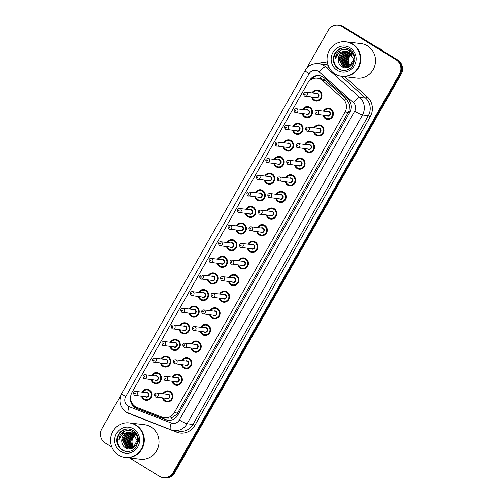 <?xml version="1.0" encoding="UTF-8"?>
<svg xmlns="http://www.w3.org/2000/svg" width="503" height="503" viewBox="0 0 503 503"><rect width="100%" height="100%" fill="white"/><g stroke="black" fill="none" stroke-linecap="round" stroke-linejoin="round"><path stroke-width="0.75" d="M314.029 127.787A5.564 5.307 96.7 0 1 323.699 132.182A5.564 5.307 96.7 0 1 313.545 131.931M304.585 144.411A5.564 5.307 96.7 0 1 314.256 148.806A5.564 5.307 96.7 0 1 304.101 148.555M295.142 161.035A5.564 5.307 96.7 0 1 304.812 165.43A5.564 5.307 96.7 0 1 294.657 165.179M285.698 177.66A5.564 5.307 96.7 0 1 295.368 182.055A5.564 5.307 96.7 0 1 285.214 181.803M276.254 194.284A5.564 5.307 96.7 0 1 285.924 198.679A5.564 5.307 96.7 0 1 275.77 198.427M266.81 210.908A5.564 5.307 96.7 0 1 276.48 215.303A5.564 5.307 96.7 0 1 266.326 215.051M257.366 227.532A5.564 5.307 96.7 0 1 267.036 231.927A5.564 5.307 96.7 0 1 256.882 231.676M247.922 244.156A5.564 5.307 96.7 0 1 257.593 248.551A5.564 5.307 96.7 0 1 247.438 248.3M238.479 260.78A5.564 5.307 96.7 0 1 248.149 265.175A5.564 5.307 96.7 0 1 237.994 264.924M229.035 277.404A5.564 5.307 96.7 0 1 238.705 281.799A5.564 5.307 96.7 0 1 228.551 281.548M219.591 294.029A5.564 5.307 96.7 0 1 229.261 298.424A5.564 5.307 96.7 0 1 219.107 298.172M210.147 310.653A5.564 5.307 96.7 0 1 219.817 315.048A5.564 5.307 96.7 0 1 209.663 314.796M200.703 327.277A5.564 5.307 96.7 0 1 210.373 331.672A5.564 5.307 96.7 0 1 200.219 331.42M191.259 343.901A5.564 5.307 96.7 0 1 200.93 348.296A5.564 5.307 96.7 0 1 190.775 348.045M181.816 360.525A5.564 5.307 96.7 0 1 191.486 364.92A5.564 5.307 96.7 0 1 181.332 364.675M172.372 377.149A5.564 5.307 96.7 0 1 182.042 381.544A5.564 5.307 96.7 0 1 171.888 381.299M162.928 393.774A5.564 5.307 96.7 0 1 172.598 398.169A5.564 5.307 96.7 0 1 162.444 397.923M323.473 111.163A5.564 5.307 96.7 0 1 333.143 115.558A5.564 5.307 96.7 0 1 322.989 115.306M302.573 109.528A5.564 5.307 96.7 0 1 312.244 113.917A5.564 5.307 96.7 0 1 302.089 113.672M293.13 126.152A5.564 5.307 96.7 0 1 302.8 130.541A5.564 5.307 96.7 0 1 292.645 130.296M283.686 142.777A5.564 5.307 96.7 0 1 293.356 147.165A5.564 5.307 96.7 0 1 283.202 146.92M274.242 159.401A5.564 5.307 96.7 0 1 283.912 163.789A5.564 5.307 96.7 0 1 273.758 163.544M264.798 176.025A5.564 5.307 96.7 0 1 274.468 180.414A5.564 5.307 96.7 0 1 264.314 180.168M255.354 192.649A5.564 5.307 96.7 0 1 265.024 197.038A5.564 5.307 96.7 0 1 254.87 196.792M245.91 209.273A5.564 5.307 96.7 0 1 255.581 213.662A5.564 5.307 96.7 0 1 245.426 213.417M236.467 225.897A5.564 5.307 96.7 0 1 246.137 230.286A5.564 5.307 96.7 0 1 235.982 230.041M227.023 242.521A5.564 5.307 96.7 0 1 236.687 246.91A5.564 5.307 96.7 0 1 226.539 246.665M217.579 259.146A5.564 5.307 96.7 0 1 227.243 263.534A5.564 5.307 96.7 0 1 217.089 263.289M208.135 275.77A5.564 5.307 96.7 0 1 217.799 280.158A5.564 5.307 96.7 0 1 207.645 279.913M198.691 292.394A5.564 5.307 96.7 0 1 208.355 296.783A5.564 5.307 96.7 0 1 198.201 296.537M189.247 309.018A5.564 5.307 96.7 0 1 198.911 313.407A5.564 5.307 96.7 0 1 188.757 313.162M179.804 325.642A5.564 5.307 96.7 0 1 189.468 330.031A5.564 5.307 96.7 0 1 179.313 329.786M170.36 342.266A5.564 5.307 96.7 0 1 180.024 346.655A5.564 5.307 96.7 0 1 169.869 346.41M160.916 358.89A5.564 5.307 96.7 0 1 170.58 363.279A5.564 5.307 96.7 0 1 160.426 363.034M151.472 375.515A5.564 5.307 96.7 0 1 161.136 379.91A5.564 5.307 96.7 0 1 150.982 379.658M142.028 392.139A5.564 5.307 96.7 0 1 151.692 396.534A5.564 5.307 96.7 0 1 141.538 396.282M312.017 92.904A5.564 5.307 96.7 0 1 321.687 97.293A5.564 5.307 96.7 0 1 311.533 97.048M164.525 417.792L168.052 418.2L171.416 417.943L176.635 414.485L177.597 413.076L349.088 110.912L349.516 104.435L346.592 99.292L324.781 79.99L320.719 78.619L317.336 78.223A10.431 9.953 -83.3 0 0 307.572 83.322L132 392.397A10.431 9.953 -83.3 0 0 136.992 407.43L162.186 417.207A10.431 9.953 -83.3 0 0 164.525 417.792A10.431 9.953 -83.3 0 0 174.283 412.686L345.052 112.081A10.431 9.953 -83.3 0 0 343.027 98.871L322.643 80.625A10.431 9.953 -83.3 0 0 321.235 79.575A10.431 9.953 -83.3 0 0 317.336 78.223M349.962 50.922A13.908 13.273 -83.3 0 0 349.17 51.796M348.9 52.123A13.908 13.273 -83.3 0 0 348.661 52.444M348.504 52.658A13.908 13.273 -83.3 0 0 347.843 53.683M347.542 54.223A13.908 13.273 -83.3 0 0 346.215 57.776M345.869 61.85A13.908 13.273 -83.3 0 0 346.498 65.315M346.668 65.83A13.908 13.273 -83.3 0 0 347.039 66.767M347.762 67.075A13.908 13.273 96.7 0 1 347.542 66.566A13.908 13.273 96.7 0 0 347.762 67.075M347.416 66.251A13.908 13.273 96.7 0 1 346.9 64.61A13.908 13.273 96.7 0 0 347.416 66.251M346.68 63.567A13.908 13.273 96.7 0 1 347.322 56.185A13.908 13.273 96.7 0 0 346.68 63.567M347.755 55.11A13.908 13.273 96.7 0 1 348.692 53.375A13.908 13.273 96.7 0 0 347.755 55.11M348.919 53.029A13.908 13.273 96.7 0 1 349.39 52.369A13.908 13.273 96.7 0 0 348.919 53.029M349.748 51.916A13.908 13.273 96.7 0 1 349.774 51.884A13.908 13.273 96.7 0 1 350.371 51.218A13.908 13.273 96.7 0 0 349.786 51.872A13.908 13.273 96.7 0 0 349.748 51.916M133.465 432.027A13.908 13.273 -83.3 0 0 132.673 432.901M132.408 433.228A13.908 13.273 -83.3 0 0 132.163 433.542M132.012 433.756A13.908 13.273 -83.3 0 0 131.346 434.781M131.044 435.321A13.908 13.273 -83.3 0 0 129.724 438.874M129.378 442.948A13.908 13.273 -83.3 0 0 130.007 446.419M130.176 446.928A13.908 13.273 -83.3 0 0 130.541 447.865M131.27 448.173A13.908 13.273 96.7 0 1 131.05 447.67A13.908 13.273 96.7 0 0 131.27 448.173M130.925 447.356A13.908 13.273 96.7 0 1 130.403 445.708A13.908 13.273 96.7 0 0 130.925 447.356M130.183 444.665A13.908 13.273 96.7 0 1 130.824 437.289A13.908 13.273 96.7 0 0 130.183 444.665M131.264 436.208A13.908 13.273 96.7 0 1 132.201 434.473A13.908 13.273 96.7 0 0 131.264 436.208M132.421 434.133A13.908 13.273 96.7 0 1 132.899 433.467A13.908 13.273 96.7 0 0 132.421 434.133M133.289 432.97A13.908 13.273 96.7 0 1 133.873 432.316A13.908 13.273 96.7 0 0 133.289 432.97M306.453 68.628L328.252 30.255A10.431 9.953 96.7 0 1 338.016 25.15A10.431 9.953 96.7 0 1 341.914 26.508L396.043 59.794A10.431 9.953 96.7 0 1 399.476 74.048L173.095 472.55L173.919 472.65A10.431 9.953 96.7 0 1 164.16 477.756A10.431 9.953 96.7 0 0 173.919 472.65L400.3 74.148L173.919 472.65L174.748 472.745A10.431 9.953 96.7 0 1 164.984 477.85L163.337 477.655A10.431 9.953 96.7 0 1 159.432 476.297L129.598 457.956M396.043 59.794L396.867 59.888A10.431 9.953 96.7 0 1 400.3 74.148A10.431 9.953 96.7 0 0 396.867 59.888L342.738 26.602L396.867 59.888L397.697 59.983A10.431 9.953 96.7 0 1 401.13 74.243L174.748 472.745M338.016 25.15L338.84 25.244A10.431 9.953 96.7 0 1 342.738 26.602A10.431 9.953 96.7 0 0 338.84 25.244L339.663 25.345A10.431 9.953 96.7 0 1 343.568 26.703L397.697 59.983M130.786 395.685A10.431 9.953 -83.3 0 0 136.734 408.474L165.713 419.722A10.431 9.953 -83.3 0 0 168.052 420.301A10.431 9.953 -83.3 0 0 177.811 415.195L349.906 112.257A10.431 9.953 -83.3 0 0 347.881 99.047L324.435 78.059A10.431 9.953 -83.3 0 0 323.027 77.009A10.431 9.953 -83.3 0 0 319.128 75.657A10.431 9.953 -83.3 0 0 309.37 80.757L309.049 81.316M310.917 79.751A10.431 9.953 96.7 0 1 319.537 75.714M111.823 447.022L105.303 443.017A10.431 9.953 96.7 0 1 101.87 428.757L120.751 395.521M173.095 472.55A10.431 9.953 96.7 0 1 163.337 477.655M168.467 420.338A10.431 9.953 96.7 0 1 166.537 419.816L137.564 408.568A10.431 9.953 96.7 0 1 132.012 403.123M377.602 47.628A15.643 14.927 96.7 0 1 380.431 48.973A15.643 14.927 96.7 0 1 382.928 50.904M346.177 41.856A17.385 16.586 96.7 0 1 346.227 41.862A17.385 16.586 96.7 0 1 352.729 44.126A17.385 16.586 96.7 0 1 359.909 64.591A17.385 16.586 96.7 0 1 342.185 76.399A17.385 16.586 96.7 0 1 342.134 76.393M346.227 41.862L360.94 43.585A17.385 16.586 96.7 0 1 367.442 45.848A17.385 16.586 96.7 0 1 374.622 66.314A17.385 16.586 96.7 0 1 356.897 78.122L342.185 76.399M345.662 41.799L346.127 41.85A17.385 16.586 96.7 0 1 352.628 44.113A17.385 16.586 96.7 0 1 359.802 64.579A17.385 16.586 96.7 0 1 342.084 76.387L341.619 76.33A17.385 16.586 96.7 0 1 335.117 74.067A17.385 16.586 96.7 0 1 327.937 53.601A17.385 16.586 96.7 0 1 345.662 41.799A17.385 16.586 96.7 0 1 352.163 44.063A17.385 16.586 96.7 0 1 359.337 64.529A17.385 16.586 96.7 0 1 341.619 76.33M343.09 70.414A11.336 10.821 96.7 0 1 339.11 68.968A11.336 10.821 96.7 0 1 334.388 55.751A11.336 10.821 96.7 0 1 345.731 47.898M345.655 67.213L342.964 66.22L339.531 59.423L343.606 52.664L347.479 51.646M345.027 51.488C340.606 52.4 338.337 55.211 338.217 59.914L338.236 60.165C338.368 62.837 339.462 64.925 341.518 66.434C350.585 73.054 359.582 56.386 349.906 50.891C345.863 48.54 341.996 48.848 338.299 51.828C336.394 53.771 335.369 56.122 335.218 58.882C336.708 53.953 339.978 51.495 345.027 51.488L346.661 51.507L349.686 52.538L353.559 59.385L349.925 66.195L345.492 67.195L342.637 66.182L339.204 59.385L343.279 52.626L347.315 51.608M346.963 67.364L346.479 67.276M346.315 67.239L344.278 66.371L340.845 59.58L344.92 52.821L348.12 51.822M351 52.689L353.087 54.519M348.453 67.339L346.309 67.27M346.152 67.239L343.951 66.333L340.518 59.543L344.586 52.784L347.963 51.771M346.982 67.201L345.586 66.528L342.153 59.731L346.227 52.972L348.755 52.06M348.001 67.49L347.623 67.427M347.46 67.396L346.976 67.27M346.819 67.22L345.259 66.49L341.826 59.694L345.901 52.934L348.598 51.998M347.403 66.465A13.908 13.273 96.7 0 0 347.674 67.094L346.9 66.679L343.467 59.882L347.542 53.129L349.384 52.362M347.491 67.132L346.573 66.641L343.14 59.844L347.215 53.092L349.227 52.281M348.346 66.918L344.781 60.039L348.849 53.28L350.006 52.74M348.177 66.968L344.448 60.002L348.522 53.243L349.849 52.639M350.453 65.836A7.859 7.501 96.7 0 1 351.635 54.198M349.572 66.396L347.076 60.31L351.069 53.595M349.038 66.654L346.089 60.19L350.616 53.192M348.868 66.729L345.762 60.153L349.837 53.393L350.465 53.073M338.217 59.914L341.864 52.777M335.218 58.882L340.449 50.35M129.68 422.96A17.385 16.586 96.7 0 1 129.736 422.966A17.385 16.586 96.7 0 1 136.238 425.224A17.385 16.586 96.7 0 1 143.412 445.689A17.385 16.586 96.7 0 1 125.687 457.497A17.385 16.586 96.7 0 1 125.637 457.491M129.736 422.966L144.449 424.689A17.385 16.586 96.7 0 1 150.95 426.946A17.385 16.586 96.7 0 1 158.124 447.412A17.385 16.586 96.7 0 1 140.406 459.22L125.687 457.497M129.164 422.897L129.629 422.954A17.385 16.586 96.7 0 1 136.131 425.211A17.385 16.586 96.7 0 1 143.311 445.683A17.385 16.586 96.7 0 1 125.587 457.485L125.121 457.428A17.385 16.586 96.7 0 1 118.62 455.165A17.385 16.586 96.7 0 1 111.446 434.699A17.385 16.586 96.7 0 1 129.164 422.897A17.385 16.586 96.7 0 1 135.665 425.161A17.385 16.586 96.7 0 1 142.846 445.627A17.385 16.586 96.7 0 1 125.121 457.428M126.599 451.512A11.336 10.821 96.7 0 1 122.619 450.066A11.336 10.821 96.7 0 1 117.897 436.849A11.336 10.821 96.7 0 1 129.233 428.996M129.158 448.311L126.473 447.318L123.04 440.521L127.108 433.768L130.981 432.743M128.535 432.593C124.109 433.498 121.839 436.308 121.726 441.018L121.739 441.269C121.877 443.935 122.971 446.023 125.027 447.538C134.094 454.152 143.091 437.484 133.414 431.989C129.372 429.637 125.499 429.946 121.808 432.926C119.903 434.869 118.871 437.22 118.721 439.98C120.217 435.051 123.487 432.593 128.535 432.593L130.17 432.605L133.194 433.636L137.061 440.483L133.427 447.293L128.994 448.292L126.14 447.28L122.713 440.483L126.781 433.724L130.818 432.712M130.472 448.462L129.981 448.374M129.824 448.336L127.781 447.475L124.348 440.678L128.422 433.919L131.629 432.926M134.508 433.793L136.596 435.617M131.956 448.437L129.818 448.374M129.655 448.336L127.454 447.437L124.021 440.641L128.095 433.882L131.465 432.876M130.491 448.305L129.095 447.626L125.662 440.829L129.736 434.07L132.264 433.158M131.509 448.588L131.132 448.525M130.969 448.494L130.484 448.368M130.321 448.318L128.768 447.588L125.335 440.791L129.403 434.032L132.107 433.096M131.17 448.198L130.403 447.777L126.976 440.986L131.044 434.227L132.893 433.467M130.994 448.23L130.076 447.739L126.643 440.949L130.717 434.19L132.735 433.385M131.849 448.016L128.284 441.137L132.358 434.378L133.509 433.838M131.679 448.066L127.957 441.1L132.031 434.341L133.358 433.737M133.961 446.934A7.859 7.501 96.7 0 1 135.144 435.296M133.075 447.494L130.579 441.408L134.578 434.693M132.547 447.752L129.598 441.288L134.125 434.29M132.371 447.827L129.271 441.25L133.339 434.498L133.968 434.171M121.726 441.018L125.366 433.875M118.721 439.98L123.952 431.448M326.202 81.046L322.643 80.625M134.257 406.424A10.431 3.031 -68.8 0 1 134.358 405.89M350.245 111.603A10.431 1.264 -150.4 0 1 349.088 110.912M349.516 104.435A10.431 2.59 -48.2 0 1 350.679 103.222M177.817 415.189A10.431 1.264 -150.4 0 1 176.635 414.485M319.506 78.474A10.431 2.59 -48.2 0 1 321.599 76.293M170.863 420.212A10.431 3.031 -68.8 0 1 171.416 417.943M346.592 99.292L343.027 98.871M348.365 112.471L345.052 112.081M177.597 413.076L174.283 412.686M343.568 26.703L341.914 26.508M401.13 74.243L399.476 74.048M318.242 71.231A6.954 6.633 -83.3 0 0 309.131 73.727L125.712 396.615A6.954 6.633 -83.3 0 0 128.001 406.116A6.954 6.633 -83.3 0 0 129.038 406.638L171.24 423.017A6.954 6.633 -83.3 0 0 179.307 420.005L354.678 111.301A6.954 6.633 -83.3 0 0 353.326 102.493L319.179 71.929A6.954 6.633 -83.3 0 0 318.242 71.231M309.131 73.727A6.954 0.843 29.6 0 1 305.151 70.539C308.264 65.547 312.715 63.259 318.512 63.661A13.908 13.273 96.7 0 1 323.712 65.472A13.908 13.273 96.7 0 1 325.592 66.874L328.918 67.257M128.737 413.397A6.954 2.018 -68.8 0 1 128.586 413.359A6.954 2.018 -68.8 0 1 129.038 406.638M318.11 63.623A15.643 14.927 96.7 0 1 327.466 63.164M328.107 65.371A13.908 13.273 -83.3 0 0 324.397 64.353L318.512 63.661M344.693 76.689L367.228 96.859A15.643 14.927 96.7 0 1 370.265 116.671L194.894 425.375A15.643 14.927 96.7 0 1 176.748 432.159L134.546 415.774A15.643 14.927 96.7 0 1 133.037 415.088M319.179 71.929A6.954 1.729 -48.2 0 1 325.592 66.874L359.739 97.437L365.624 98.123L341.216 76.28M353.326 102.493A6.954 1.729 -48.2 0 1 359.739 97.437A13.908 13.273 96.7 0 1 362.437 115.049L368.322 115.734A13.908 13.273 -83.3 0 0 365.624 98.123A1.735 0.434 131.8 0 0 367.228 96.859M354.678 111.301A6.954 0.843 29.6 0 0 362.437 115.049L187.072 423.752L192.957 424.438L368.322 115.734L370.265 116.671M179.307 420.005A6.954 0.843 29.6 0 0 187.072 423.752A13.908 13.273 96.7 0 1 174.057 430.555L179.942 431.247A13.908 13.273 -83.3 0 0 192.957 424.438L194.894 425.375M176.748 432.159A1.735 0.503 111.2 0 0 177.018 430.901M170.938 429.782A6.954 2.018 -68.8 0 1 170.787 429.744A6.954 2.018 -68.8 0 1 171.24 423.017M174.057 430.555L170.787 429.744L126.423 412.284C119.852 407.298 118.287 401.01 121.726 393.421A6.954 0.843 29.6 0 0 125.712 396.615M166.537 419.816L165.713 419.722M137.564 408.568L136.734 408.474M312.476 92.954A5.212 4.973 96.7 0 1 321.474 97.198A5.212 4.973 96.7 0 1 311.992 97.098L314.193 100.053L317.89 100.94M312.25 97.129A4.867 4.646 -83.3 0 0 320.65 97.997A4.867 4.646 -83.3 0 0 319.047 91.345A4.867 4.646 -83.3 0 0 312.734 92.986M315.714 93.332A2.433 2.32 96.7 0 1 318.657 96.771A2.433 2.32 96.7 0 1 315.23 97.475M305.648 92.156C303.422 92.238 302.982 93.52 304.321 96.01L316.318 97.607A2.087 1.993 -83.3 0 0 317.582 93.734A2.087 1.993 -83.3 0 0 316.802 93.464L305.648 92.156A2.087 1.993 96.7 0 1 307.289 94.885A2.087 1.993 96.7 0 1 304.384 96.029M304.717 94.47A0.346 0.333 -83.3 0 0 305.176 94.344A0.346 0.333 -83.3 0 0 305.057 93.866A0.346 0.333 -83.3 0 0 304.604 93.992A0.346 0.333 -83.3 0 0 304.717 94.47M330.559 108.843L328.83 108.642L325.46 109.509L323.919 111.213A5.212 4.973 96.7 0 1 332.936 115.457A5.212 4.973 96.7 0 1 323.448 115.363M323.712 115.394A4.867 4.646 -83.3 0 0 332.106 116.262A4.867 4.646 -83.3 0 0 330.509 109.604A4.867 4.646 -83.3 0 0 324.196 111.245M327.176 111.597A2.433 2.32 96.7 0 1 330.113 115.036A2.433 2.32 96.7 0 1 326.692 115.74M317.11 110.415C314.884 110.497 314.438 111.785 315.783 114.269L327.774 115.866A2.087 1.993 -83.3 0 0 329.037 111.993A2.087 1.993 -83.3 0 0 328.258 111.723L317.11 110.415A2.087 1.993 96.7 0 1 318.751 113.144A2.087 1.993 96.7 0 1 315.84 114.288M316.519 112.131A0.346 0.333 -83.3 0 0 316.066 112.257A0.346 0.333 -83.3 0 0 316.18 112.729A0.346 0.333 -83.3 0 0 316.632 112.603A0.346 0.333 -83.3 0 0 316.519 112.131M309.659 107.202L307.924 107.001L304.554 107.868L303.02 109.579A5.212 4.973 96.7 0 1 312.03 113.823A5.212 4.973 96.7 0 1 304.761 116.683M302.806 113.753A4.867 4.646 -83.3 0 0 311.206 114.621A4.867 4.646 -83.3 0 0 309.603 107.969A4.867 4.646 -83.3 0 0 303.29 109.61M306.27 109.956A2.433 2.32 96.7 0 1 309.213 113.395A2.433 2.32 96.7 0 1 305.786 114.099M296.204 108.78C293.978 108.862 293.538 110.144 294.877 112.634L306.874 114.231A2.087 1.993 -83.3 0 0 308.138 110.358A2.087 1.993 -83.3 0 0 307.358 110.088L296.204 108.78A2.087 1.993 96.7 0 1 297.845 111.509A2.087 1.993 96.7 0 1 294.94 112.653M295.274 111.094A0.346 0.333 -83.3 0 0 295.733 110.968A0.346 0.333 -83.3 0 0 295.613 110.49A0.346 0.333 -83.3 0 0 295.16 110.616A0.346 0.333 -83.3 0 0 295.274 111.094M308.446 117.564L304.749 116.677A5.212 4.973 96.7 0 1 302.548 113.722M293.589 126.203A5.212 4.973 96.7 0 1 302.586 130.447A5.212 4.973 96.7 0 1 293.104 130.346L295.305 133.301L299.002 134.188M293.362 130.378A4.867 4.646 -83.3 0 0 301.762 131.245A4.867 4.646 -83.3 0 0 300.159 124.593A4.867 4.646 -83.3 0 0 293.846 126.234M296.827 126.58A2.433 2.32 96.7 0 1 299.769 130.019A2.433 2.32 96.7 0 1 296.342 130.73M286.76 125.404C284.535 125.486 284.094 126.769 285.434 129.258L297.43 130.855A2.087 1.993 -83.3 0 0 298.694 126.982A2.087 1.993 -83.3 0 0 297.914 126.712L286.76 125.404A2.087 1.993 96.7 0 1 288.401 128.133A2.087 1.993 96.7 0 1 285.497 129.277M285.83 127.718A0.346 0.333 -83.3 0 0 286.289 127.592A0.346 0.333 -83.3 0 0 286.169 127.114A0.346 0.333 -83.3 0 0 285.717 127.24A0.346 0.333 -83.3 0 0 285.83 127.718M290.772 140.45L289.036 140.249L285.666 141.117L284.132 142.827A5.212 4.973 96.7 0 1 293.142 147.071A5.212 4.973 96.7 0 1 283.661 146.97L285.861 149.925L289.558 150.812M283.918 147.002A4.867 4.646 -83.3 0 0 292.318 147.869A4.867 4.646 -83.3 0 0 290.715 141.217A4.867 4.646 -83.3 0 0 284.402 142.858M287.383 143.204A2.433 2.32 96.7 0 1 290.325 146.643A2.433 2.32 96.7 0 1 286.899 147.354M277.316 142.028C275.091 142.11 274.651 143.393 275.99 145.883L287.986 147.48A2.087 1.993 -83.3 0 0 289.25 143.607A2.087 1.993 -83.3 0 0 288.471 143.336L277.316 142.028A2.087 1.993 96.7 0 1 278.958 144.757A2.087 1.993 96.7 0 1 276.053 145.901M276.386 144.342A0.346 0.333 -83.3 0 0 276.845 144.216A0.346 0.333 -83.3 0 0 276.725 143.739A0.346 0.333 -83.3 0 0 276.273 143.864A0.346 0.333 -83.3 0 0 276.386 144.342M281.328 157.081L279.593 156.873L276.222 157.741L274.688 159.451A5.212 4.973 96.7 0 1 283.698 163.695A5.212 4.973 96.7 0 1 274.217 163.594M274.475 163.626A4.867 4.646 -83.3 0 0 282.875 164.494A4.867 4.646 -83.3 0 0 281.271 157.841A4.867 4.646 -83.3 0 0 274.959 159.482M277.939 159.835A2.433 2.32 96.7 0 1 280.881 163.268A2.433 2.32 96.7 0 1 277.455 163.978M267.873 158.652C265.647 158.734 265.207 160.017 266.546 162.507L278.543 164.104A2.087 1.993 -83.3 0 0 279.806 160.231A2.087 1.993 -83.3 0 0 279.027 159.96L267.873 158.652A2.087 1.993 96.7 0 1 269.514 161.381A2.087 1.993 96.7 0 1 266.609 162.526M266.942 160.966A0.346 0.333 -83.3 0 0 267.401 160.841A0.346 0.333 -83.3 0 0 267.282 160.363A0.346 0.333 -83.3 0 0 266.829 160.488A0.346 0.333 -83.3 0 0 266.942 160.966M316.224 134.942A5.212 4.973 96.7 0 1 314.004 131.987L316.211 134.942L318.173 135.621A5.212 4.973 96.7 0 1 316.224 134.942M314.494 127.844A5.212 4.973 96.7 0 1 323.492 132.082A5.212 4.973 96.7 0 1 318.173 135.621L319.902 135.829M314.268 132.019A4.867 4.646 -83.3 0 0 322.662 132.886A4.867 4.646 -83.3 0 0 321.065 126.228A4.867 4.646 -83.3 0 0 314.752 127.869M317.733 128.221A2.433 2.32 96.7 0 1 320.669 131.66A2.433 2.32 96.7 0 1 317.248 132.364M307.666 127.039C305.44 127.121 304.994 128.41 306.34 130.893L318.33 132.49A2.087 1.993 -83.3 0 0 319.594 128.617A2.087 1.993 -83.3 0 0 318.814 128.347L307.666 127.039A2.087 1.993 96.7 0 1 309.307 129.768A2.087 1.993 96.7 0 1 306.396 130.912M307.075 128.755A0.346 0.333 -83.3 0 0 306.616 128.881A0.346 0.333 -83.3 0 0 306.736 129.353A0.346 0.333 -83.3 0 0 307.188 129.227A0.346 0.333 -83.3 0 0 307.075 128.755M311.671 142.091L309.942 141.89L306.572 142.758L305.032 144.462A5.212 4.973 96.7 0 1 314.048 148.706A5.212 4.973 96.7 0 1 304.56 148.611M304.824 148.643A4.867 4.646 -83.3 0 0 313.218 149.51A4.867 4.646 -83.3 0 0 311.621 142.852A4.867 4.646 -83.3 0 0 305.308 144.493M308.289 144.845A2.433 2.32 96.7 0 1 311.225 148.284A2.433 2.32 96.7 0 1 307.805 148.989M298.216 143.669C295.997 143.745 295.55 145.034 296.896 147.517L308.886 149.114A2.087 1.993 -83.3 0 0 310.15 145.241A2.087 1.993 -83.3 0 0 309.37 144.971L298.216 143.669A2.087 1.993 96.7 0 1 299.863 146.392A2.087 1.993 96.7 0 1 296.952 147.536M297.631 145.38A0.346 0.333 -83.3 0 0 297.172 145.505A0.346 0.333 -83.3 0 0 297.292 145.977A0.346 0.333 -83.3 0 0 297.745 145.851A0.346 0.333 -83.3 0 0 297.631 145.38M297.336 168.191A5.212 4.973 96.7 0 1 295.116 165.236L297.323 168.191L299.285 168.87A5.212 4.973 96.7 0 1 297.336 168.191M295.607 161.092A5.212 4.973 96.7 0 1 304.604 165.33A5.212 4.973 96.7 0 1 299.285 168.87L301.014 169.077M295.38 165.267A4.867 4.646 -83.3 0 0 303.774 166.135A4.867 4.646 -83.3 0 0 302.177 159.482A4.867 4.646 -83.3 0 0 295.865 161.123M298.845 161.469A2.433 2.32 96.7 0 1 301.781 164.909A2.433 2.32 96.7 0 1 298.361 165.613M288.772 160.294C286.553 160.369 286.106 161.658 287.452 164.141L299.442 165.739A2.087 1.993 -83.3 0 0 300.706 161.865A2.087 1.993 -83.3 0 0 299.926 161.595L288.772 160.294A2.087 1.993 96.7 0 1 290.42 163.016A2.087 1.993 96.7 0 1 287.509 164.16M288.188 162.004A0.346 0.333 -83.3 0 0 287.729 162.129A0.346 0.333 -83.3 0 0 287.848 162.601A0.346 0.333 -83.3 0 0 288.301 162.475A0.346 0.333 -83.3 0 0 288.188 162.004M346.907 66.685A13.908 13.273 96.7 0 1 346.517 65.673M346.334 65.113A13.908 13.273 96.7 0 1 345.756 60.442M345.863 59.14A13.908 13.273 96.7 0 1 347.328 54.412M347.648 53.827A13.908 13.273 96.7 0 1 348.346 52.727M348.51 52.494A13.908 13.273 96.7 0 1 348.818 52.092M349.063 51.79A13.908 13.273 96.7 0 1 349.893 50.878M347.271 66.126A13.908 13.273 96.7 0 1 346.73 64.315M346.504 63.101A13.908 13.273 96.7 0 1 347.064 56.638M347.523 55.393A13.908 13.273 96.7 0 1 348.51 53.488M348.749 53.117A13.908 13.273 96.7 0 1 349.252 52.4M349.635 51.916A13.908 13.273 96.7 0 1 349.679 51.866A13.908 13.273 96.7 0 1 350.302 51.168M345.473 47.867L349.654 49.319C353.414 51.84 355.143 55.5 354.829 60.297L352.194 66.534C351.377 67.924 347.265 70.992 342.839 70.382A11.336 10.821 96.7 0 1 338.594 68.911A11.336 10.821 96.7 0 1 333.917 55.563A11.336 10.821 96.7 0 1 345.473 47.867A11.336 10.821 96.7 0 1 349.61 49.281M337.23 70.351A13.072 12.474 96.7 0 1 332.923 52.475A13.072 12.474 96.7 0 1 350.05 47.779A13.072 12.474 96.7 0 1 354.351 65.654A13.072 12.474 96.7 0 1 337.23 70.351M130.868 448.745A13.908 13.273 96.7 0 1 130.742 448.5A13.908 13.273 96.7 0 1 130.711 448.431M130.409 447.783A13.908 13.273 96.7 0 1 130.019 446.771M129.843 446.211A13.908 13.273 96.7 0 1 129.265 441.54M129.372 440.244A13.908 13.273 96.7 0 1 130.837 435.516M131.157 434.925A13.908 13.273 96.7 0 1 131.849 433.825M132.019 433.592A13.908 13.273 96.7 0 1 132.327 433.19M132.566 432.888A13.908 13.273 96.7 0 1 133.396 431.976M131.182 448.192A13.908 13.273 96.7 0 1 130.906 447.563M130.774 447.224A13.908 13.273 96.7 0 1 130.233 445.419M130.013 444.199A13.908 13.273 96.7 0 1 130.566 437.736M131.032 436.491A13.908 13.273 96.7 0 1 132.019 434.586M132.251 434.215A13.908 13.273 96.7 0 1 132.761 433.498M133.188 432.957A13.908 13.273 96.7 0 1 133.804 432.266M128.975 428.965L133.163 430.417C136.923 432.945 138.646 436.604 138.331 441.395L135.703 447.632C134.879 449.028 130.767 452.09 126.341 451.48A11.336 10.821 96.7 0 1 122.103 450.009A11.336 10.821 96.7 0 1 117.419 436.661A11.336 10.821 96.7 0 1 128.975 428.965A11.336 10.821 96.7 0 1 133.119 430.379M120.733 451.449A13.072 12.474 96.7 0 1 116.432 433.573A13.072 12.474 96.7 0 1 133.553 428.877A13.072 12.474 96.7 0 1 137.86 446.752A13.072 12.474 96.7 0 1 120.733 451.449M265.257 176.075A5.212 4.973 96.7 0 1 274.254 180.319A5.212 4.973 96.7 0 1 266.986 183.18M265.031 180.25A4.867 4.646 -83.3 0 0 273.431 181.118A4.867 4.646 -83.3 0 0 271.827 174.466A4.867 4.646 -83.3 0 0 265.515 176.107M268.495 176.459A2.433 2.32 96.7 0 1 271.438 179.892A2.433 2.32 96.7 0 1 268.011 180.602M258.429 175.277C256.203 175.358 255.763 176.641 257.102 179.131L269.092 180.728A2.087 1.993 -83.3 0 0 270.363 176.855A2.087 1.993 -83.3 0 0 269.583 176.584L258.429 175.277A2.087 1.993 96.7 0 1 260.07 178.005A2.087 1.993 96.7 0 1 257.165 179.15M257.498 177.59A0.346 0.333 -83.3 0 0 257.951 177.465A0.346 0.333 -83.3 0 0 257.838 176.987A0.346 0.333 -83.3 0 0 257.385 177.113A0.346 0.333 -83.3 0 0 257.498 177.59M266.967 183.167A5.212 4.973 96.7 0 1 264.773 180.219L266.974 183.174L270.671 184.06M262.44 190.329L260.705 190.121L257.335 190.995L255.801 192.699A5.212 4.973 96.7 0 1 264.811 196.943A5.212 4.973 96.7 0 1 255.329 196.843M255.587 196.874A4.867 4.646 -83.3 0 0 263.987 197.742A4.867 4.646 -83.3 0 0 262.384 191.09A4.867 4.646 -83.3 0 0 256.071 192.731M259.051 193.083A2.433 2.32 96.7 0 1 261.994 196.516A2.433 2.32 96.7 0 1 258.567 197.226M248.985 191.901C246.759 191.983 246.319 193.265 247.658 195.755L259.649 197.352A2.087 1.993 -83.3 0 0 260.919 193.479A2.087 1.993 -83.3 0 0 260.139 193.209L248.985 191.901A2.087 1.993 96.7 0 1 250.626 194.63A2.087 1.993 96.7 0 1 247.721 195.774M248.054 194.215A0.346 0.333 -83.3 0 0 248.507 194.089A0.346 0.333 -83.3 0 0 248.394 193.611A0.346 0.333 -83.3 0 0 247.941 193.737A0.346 0.333 -83.3 0 0 248.054 194.215M246.369 209.323A5.212 4.973 96.7 0 1 255.367 213.568A5.212 4.973 96.7 0 1 245.885 213.467L248.086 216.422L251.783 217.309M246.143 213.498A4.867 4.646 -83.3 0 0 254.543 214.366A4.867 4.646 -83.3 0 0 252.94 207.714A4.867 4.646 -83.3 0 0 246.627 209.355M249.607 209.707A2.433 2.32 96.7 0 1 252.55 213.14A2.433 2.32 96.7 0 1 249.123 213.85M239.541 208.525C237.315 208.607 236.875 209.889 238.215 212.379L250.205 213.976A2.087 1.993 -83.3 0 0 251.475 210.103A2.087 1.993 -83.3 0 0 250.695 209.833L239.541 208.525A2.087 1.993 96.7 0 1 241.182 211.254A2.087 1.993 96.7 0 1 238.277 212.398M238.611 210.839A0.346 0.333 -83.3 0 0 239.063 210.713A0.346 0.333 -83.3 0 0 238.95 210.235A0.346 0.333 -83.3 0 0 238.497 210.361A0.346 0.333 -83.3 0 0 238.611 210.839M287.892 184.821A5.212 4.973 96.7 0 1 285.673 181.86L287.879 184.815L289.841 185.494A5.212 4.973 96.7 0 1 287.892 184.821M286.163 177.716A5.212 4.973 96.7 0 1 295.16 181.954A5.212 4.973 96.7 0 1 289.841 185.494L291.57 185.701M285.937 181.891A4.867 4.646 -83.3 0 0 294.33 182.759A4.867 4.646 -83.3 0 0 292.733 176.107A4.867 4.646 -83.3 0 0 286.421 177.748M289.401 178.093A2.433 2.32 96.7 0 1 292.337 181.533A2.433 2.32 96.7 0 1 288.917 182.237M279.328 176.918C277.109 176.999 276.663 178.282 278.008 180.766L289.998 182.363A2.087 1.993 -83.3 0 0 291.262 178.49A2.087 1.993 -83.3 0 0 290.483 178.219L279.328 176.918A2.087 1.993 96.7 0 1 280.976 179.64A2.087 1.993 96.7 0 1 278.065 180.784M278.744 178.628A0.346 0.333 -83.3 0 0 278.285 178.754A0.346 0.333 -83.3 0 0 278.404 179.225A0.346 0.333 -83.3 0 0 278.857 179.099A0.346 0.333 -83.3 0 0 278.744 178.628M283.34 191.964L281.611 191.762L278.234 192.63L276.7 194.334A5.212 4.973 96.7 0 1 285.717 198.578A5.212 4.973 96.7 0 1 276.229 198.484M276.493 198.515A4.867 4.646 -83.3 0 0 284.887 199.383A4.867 4.646 -83.3 0 0 283.29 192.731A4.867 4.646 -83.3 0 0 276.977 194.372M279.957 194.718A2.433 2.32 96.7 0 1 282.893 198.157A2.433 2.32 96.7 0 1 279.473 198.861M269.885 193.542C267.665 193.624 267.219 194.906 268.564 197.39L280.555 198.987A2.087 1.993 -83.3 0 0 281.818 195.114A2.087 1.993 -83.3 0 0 281.039 194.843L269.885 193.542A2.087 1.993 96.7 0 1 271.532 196.264A2.087 1.993 96.7 0 1 268.621 197.409M269.3 195.252A0.346 0.333 -83.3 0 0 268.841 195.378A0.346 0.333 -83.3 0 0 268.96 195.849A0.346 0.333 -83.3 0 0 269.413 195.724A0.346 0.333 -83.3 0 0 269.3 195.252M269.004 218.069A5.212 4.973 96.7 0 1 266.785 215.108L268.992 218.063L270.954 218.742A5.212 4.973 96.7 0 1 269.004 218.069M267.275 210.964A5.212 4.973 96.7 0 1 276.273 215.202A5.212 4.973 96.7 0 1 270.954 218.742L272.683 218.95M267.049 215.139A4.867 4.646 -83.3 0 0 275.443 216.007A4.867 4.646 -83.3 0 0 273.846 209.355A4.867 4.646 -83.3 0 0 267.533 210.996M270.513 211.342A2.433 2.32 96.7 0 1 273.45 214.781A2.433 2.32 96.7 0 1 270.023 215.485M260.441 210.166C258.221 210.248 257.775 211.53 259.12 214.014L271.111 215.611A2.087 1.993 -83.3 0 0 272.375 211.738A2.087 1.993 -83.3 0 0 271.595 211.467L260.441 210.166A2.087 1.993 96.7 0 1 262.082 212.888A2.087 1.993 96.7 0 1 259.177 214.033M259.856 211.876A0.346 0.333 -83.3 0 0 259.397 212.002A0.346 0.333 -83.3 0 0 259.517 212.473A0.346 0.333 -83.3 0 0 259.969 212.348A0.346 0.333 -83.3 0 0 259.856 211.876M243.553 223.577L241.817 223.37L238.447 224.244L236.913 225.948A5.212 4.973 96.7 0 1 245.923 230.192A5.212 4.973 96.7 0 1 236.441 230.091M236.699 230.123A4.867 4.646 -83.3 0 0 245.099 230.99A4.867 4.646 -83.3 0 0 243.496 224.338A4.867 4.646 -83.3 0 0 237.183 225.979M240.164 226.331A2.433 2.32 96.7 0 1 243.106 229.764A2.433 2.32 96.7 0 1 239.68 230.475M230.097 225.149C227.872 225.231 227.431 226.513 228.771 229.003L240.761 230.6A2.087 1.993 -83.3 0 0 242.031 226.727A2.087 1.993 -83.3 0 0 241.251 226.457L230.097 225.149A2.087 1.993 96.7 0 1 231.738 227.878A2.087 1.993 96.7 0 1 228.834 229.022M229.167 227.463A0.346 0.333 -83.3 0 0 229.62 227.337A0.346 0.333 -83.3 0 0 229.506 226.859A0.346 0.333 -83.3 0 0 229.054 226.985A0.346 0.333 -83.3 0 0 229.167 227.463M234.109 240.201L232.373 239.994L229.003 240.868L227.469 242.572A5.212 4.973 96.7 0 1 236.479 246.816A5.212 4.973 96.7 0 1 229.211 249.677L232.895 250.557M227.255 246.747A4.867 4.646 -83.3 0 0 235.656 247.614A4.867 4.646 -83.3 0 0 234.052 240.962A4.867 4.646 -83.3 0 0 227.74 242.603M230.72 242.955A2.433 2.32 96.7 0 1 233.662 246.388A2.433 2.32 96.7 0 1 230.236 247.099M220.654 241.773C218.428 241.855 217.988 243.138 219.327 245.627L231.317 247.225A2.087 1.993 -83.3 0 0 232.587 243.351A2.087 1.993 -83.3 0 0 231.808 243.081L220.654 241.773A2.087 1.993 96.7 0 1 222.295 244.502A2.087 1.993 96.7 0 1 219.39 245.646M219.723 244.087A0.346 0.333 -83.3 0 0 220.176 243.961A0.346 0.333 -83.3 0 0 220.062 243.483A0.346 0.333 -83.3 0 0 219.61 243.609A0.346 0.333 -83.3 0 0 219.723 244.087M229.192 249.664A5.212 4.973 96.7 0 1 226.998 246.715M218.038 259.196A5.212 4.973 96.7 0 1 227.035 263.44A5.212 4.973 96.7 0 1 219.767 266.301M217.812 263.371A4.867 4.646 -83.3 0 0 226.212 264.238A4.867 4.646 -83.3 0 0 224.608 257.586A4.867 4.646 -83.3 0 0 218.296 259.227M221.276 259.579A2.433 2.32 96.7 0 1 224.219 263.012A2.433 2.32 96.7 0 1 220.792 263.723M211.21 258.397C208.984 258.479 208.544 259.762 209.883 262.252L221.873 263.849A2.087 1.993 -83.3 0 0 223.143 259.976A2.087 1.993 -83.3 0 0 222.364 259.705L211.21 258.397A2.087 1.993 96.7 0 1 212.851 261.126A2.087 1.993 96.7 0 1 209.946 262.27M210.279 260.711A0.346 0.333 -83.3 0 0 210.732 260.585A0.346 0.333 -83.3 0 0 210.619 260.108A0.346 0.333 -83.3 0 0 210.166 260.233A0.346 0.333 -83.3 0 0 210.279 260.711M219.748 266.288A5.212 4.973 96.7 0 1 217.554 263.339L219.754 266.301L223.451 267.181M215.221 273.45L213.486 273.242L210.116 274.116L208.582 275.82A5.212 4.973 96.7 0 1 217.592 280.064A5.212 4.973 96.7 0 1 210.323 282.925L214.008 283.805M208.368 279.995A4.867 4.646 -83.3 0 0 216.768 280.863A4.867 4.646 -83.3 0 0 215.165 274.21A4.867 4.646 -83.3 0 0 208.852 275.851M211.832 276.204A2.433 2.32 96.7 0 1 214.775 279.637A2.433 2.32 96.7 0 1 211.348 280.347M201.766 275.022C199.54 275.103 199.1 276.386 200.439 278.876L212.429 280.473A2.087 1.993 -83.3 0 0 213.7 276.6A2.087 1.993 -83.3 0 0 212.92 276.329L201.766 275.022A2.087 1.993 96.7 0 1 203.407 277.75A2.087 1.993 96.7 0 1 200.502 278.895M200.835 277.335A0.346 0.333 -83.3 0 0 201.288 277.21A0.346 0.333 -83.3 0 0 201.175 276.732A0.346 0.333 -83.3 0 0 200.722 276.857A0.346 0.333 -83.3 0 0 200.835 277.335M210.304 282.912A5.212 4.973 96.7 0 1 208.11 279.964M199.15 292.444A5.212 4.973 96.7 0 1 208.148 296.688A5.212 4.973 96.7 0 1 200.879 299.549M198.924 296.619A4.867 4.646 -83.3 0 0 207.324 297.487A4.867 4.646 -83.3 0 0 205.721 290.835A4.867 4.646 -83.3 0 0 199.408 292.476M202.388 292.828A2.433 2.32 96.7 0 1 205.331 296.261A2.433 2.32 96.7 0 1 201.904 296.971M192.322 291.646C190.096 291.727 189.656 293.01 190.995 295.5L202.986 297.097A2.087 1.993 -83.3 0 0 204.256 293.224A2.087 1.993 -83.3 0 0 203.476 292.953L192.322 291.646A2.087 1.993 96.7 0 1 193.963 294.374A2.087 1.993 96.7 0 1 191.058 295.519M191.392 293.959A0.346 0.333 -83.3 0 0 191.844 293.834A0.346 0.333 -83.3 0 0 191.731 293.356A0.346 0.333 -83.3 0 0 191.278 293.482A0.346 0.333 -83.3 0 0 191.392 293.959M200.86 299.536A5.212 4.973 96.7 0 1 198.666 296.588L200.867 299.549L204.564 300.429M264.452 225.212L262.723 225.011L259.347 225.878L257.813 227.589A5.212 4.973 96.7 0 1 266.829 231.826A5.212 4.973 96.7 0 1 257.341 231.732M257.605 231.764A4.867 4.646 -83.3 0 0 265.999 232.631A4.867 4.646 -83.3 0 0 264.402 225.979A4.867 4.646 -83.3 0 0 258.089 227.62M261.07 227.966A2.433 2.32 96.7 0 1 264.006 231.405A2.433 2.32 96.7 0 1 260.579 232.109M250.997 226.79C248.778 226.872 248.331 228.155 249.677 230.638L261.667 232.235A2.087 1.993 -83.3 0 0 262.931 228.362A2.087 1.993 -83.3 0 0 262.151 228.092L250.997 226.79A2.087 1.993 96.7 0 1 252.638 229.513A2.087 1.993 96.7 0 1 249.733 230.663M250.412 228.5A0.346 0.333 -83.3 0 0 249.953 228.626A0.346 0.333 -83.3 0 0 250.073 229.098A0.346 0.333 -83.3 0 0 250.525 228.972A0.346 0.333 -83.3 0 0 250.412 228.5M250.117 251.318A5.212 4.973 96.7 0 1 247.897 248.356L250.104 251.311L252.066 251.997A5.212 4.973 96.7 0 1 250.117 251.318M248.388 244.213A5.212 4.973 96.7 0 1 257.385 248.451A5.212 4.973 96.7 0 1 252.066 251.997L253.795 252.198M248.161 248.388A4.867 4.646 -83.3 0 0 256.555 249.255A4.867 4.646 -83.3 0 0 254.958 242.603A4.867 4.646 -83.3 0 0 248.645 244.244M251.626 244.59A2.433 2.32 96.7 0 1 254.562 248.029A2.433 2.32 96.7 0 1 251.135 248.734M241.553 243.414C239.334 243.496 238.887 244.779 240.233 247.262L252.223 248.859A2.087 1.993 -83.3 0 0 253.487 244.992A2.087 1.993 -83.3 0 0 252.707 244.716L241.553 243.414A2.087 1.993 96.7 0 1 243.194 246.137A2.087 1.993 96.7 0 1 240.289 247.287M240.968 245.124A0.346 0.333 -83.3 0 0 240.509 245.25A0.346 0.333 -83.3 0 0 240.629 245.722A0.346 0.333 -83.3 0 0 241.082 245.596A0.346 0.333 -83.3 0 0 240.968 245.124M240.648 267.929A5.212 4.973 96.7 0 1 238.453 264.98L240.66 267.936L242.622 268.621A5.212 4.973 96.7 0 1 240.673 267.942M238.944 260.837A5.212 4.973 96.7 0 1 247.941 265.075A5.212 4.973 96.7 0 1 242.622 268.621L244.351 268.822M238.711 265.012A4.867 4.646 -83.3 0 0 247.111 265.88A4.867 4.646 -83.3 0 0 245.514 259.227A4.867 4.646 -83.3 0 0 239.202 260.868M242.182 261.214A2.433 2.32 96.7 0 1 245.118 264.653A2.433 2.32 96.7 0 1 241.691 265.358M232.109 260.038C229.884 260.12 229.443 261.403 230.789 263.886L242.779 265.483A2.087 1.993 -83.3 0 0 244.043 261.617A2.087 1.993 -83.3 0 0 243.263 261.34L232.109 260.038A2.087 1.993 96.7 0 1 233.75 262.761A2.087 1.993 96.7 0 1 230.846 263.912M231.525 261.749A0.346 0.333 -83.3 0 0 231.066 261.874A0.346 0.333 -83.3 0 0 231.185 262.346A0.346 0.333 -83.3 0 0 231.638 262.22A0.346 0.333 -83.3 0 0 231.525 261.749M236.121 275.084L234.392 274.883L231.015 275.751L229.481 277.461A5.212 4.973 96.7 0 1 238.497 281.699A5.212 4.973 96.7 0 1 229.01 281.605M229.267 281.636A4.867 4.646 -83.3 0 0 237.668 282.504A4.867 4.646 -83.3 0 0 236.07 275.851A4.867 4.646 -83.3 0 0 229.758 277.493M232.738 277.838A2.433 2.32 96.7 0 1 235.674 281.278A2.433 2.32 96.7 0 1 232.248 281.982M222.666 276.663C220.44 276.744 220 278.027 221.345 280.511L233.335 282.108A2.087 1.993 -83.3 0 0 234.599 278.241A2.087 1.993 -83.3 0 0 233.82 277.964L222.666 276.663A2.087 1.993 96.7 0 1 224.307 279.385A2.087 1.993 96.7 0 1 221.402 280.536M222.081 278.373A0.346 0.333 -83.3 0 0 221.622 278.499A0.346 0.333 -83.3 0 0 221.741 278.97A0.346 0.333 -83.3 0 0 222.194 278.844A0.346 0.333 -83.3 0 0 222.081 278.373M221.76 301.178A5.212 4.973 96.7 0 1 219.566 298.229L221.773 301.184L223.734 301.869A5.212 4.973 96.7 0 1 221.785 301.19M220.05 294.085A5.212 4.973 96.7 0 1 229.047 298.323A5.212 4.973 96.7 0 1 223.734 301.869L225.463 302.07M219.824 298.26A4.867 4.646 -83.3 0 0 228.224 299.128A4.867 4.646 -83.3 0 0 226.627 292.476A4.867 4.646 -83.3 0 0 220.314 294.117M223.294 294.462A2.433 2.32 96.7 0 1 226.231 297.902A2.433 2.32 96.7 0 1 222.804 298.606M213.222 293.287C210.996 293.368 210.556 294.651 211.901 297.141L223.892 298.732A2.087 1.993 -83.3 0 0 225.155 294.865A2.087 1.993 -83.3 0 0 224.376 294.588L213.222 293.287A2.087 1.993 96.7 0 1 214.863 296.016A2.087 1.993 96.7 0 1 211.958 297.16M212.637 294.997A0.346 0.333 -83.3 0 0 212.178 295.123A0.346 0.333 -83.3 0 0 212.297 295.594A0.346 0.333 -83.3 0 0 212.75 295.475A0.346 0.333 -83.3 0 0 212.637 294.997M196.333 306.698L194.598 306.49L191.228 307.364L189.694 309.068A5.212 4.973 96.7 0 1 198.704 313.312A5.212 4.973 96.7 0 1 189.222 313.212M189.48 313.243A4.867 4.646 -83.3 0 0 197.88 314.111A4.867 4.646 -83.3 0 0 196.277 307.459A4.867 4.646 -83.3 0 0 189.964 309.1M192.945 309.452A2.433 2.32 96.7 0 1 195.887 312.885A2.433 2.32 96.7 0 1 192.46 313.595M182.878 308.27C180.652 308.352 180.212 309.634 181.552 312.124L193.542 313.721A2.087 1.993 -83.3 0 0 194.812 309.848A2.087 1.993 -83.3 0 0 194.032 309.578L182.878 308.27A2.087 1.993 96.7 0 1 184.519 310.999A2.087 1.993 96.7 0 1 181.614 312.143M181.948 310.584A0.346 0.333 -83.3 0 0 182.4 310.458A0.346 0.333 -83.3 0 0 182.287 309.98A0.346 0.333 -83.3 0 0 181.834 310.106A0.346 0.333 -83.3 0 0 181.948 310.584M186.89 323.322L185.154 323.121L181.784 323.989L180.25 325.692A5.212 4.973 96.7 0 1 189.26 329.937A5.212 4.973 96.7 0 1 181.992 332.797L185.676 333.678M180.036 329.867A4.867 4.646 -83.3 0 0 188.436 330.735A4.867 4.646 -83.3 0 0 186.833 324.083A4.867 4.646 -83.3 0 0 180.52 325.724M183.501 326.076A2.433 2.32 96.7 0 1 186.443 329.509A2.433 2.32 96.7 0 1 183.017 330.22M173.434 324.894C171.209 324.976 170.769 326.258 172.108 328.748L184.098 330.345A2.087 1.993 -83.3 0 0 185.368 326.472A2.087 1.993 -83.3 0 0 184.588 326.202L173.434 324.894A2.087 1.993 96.7 0 1 175.075 327.623A2.087 1.993 96.7 0 1 172.164 328.767M172.504 327.208A0.346 0.333 -83.3 0 0 172.957 327.082A0.346 0.333 -83.3 0 0 172.843 326.604A0.346 0.333 -83.3 0 0 172.391 326.73A0.346 0.333 -83.3 0 0 172.504 327.208M181.973 332.785A5.212 4.973 96.7 0 1 179.778 329.842M170.819 342.317A5.212 4.973 96.7 0 1 179.816 346.561A5.212 4.973 96.7 0 1 172.548 349.422M170.592 346.492A4.867 4.646 -83.3 0 0 178.993 347.366A4.867 4.646 -83.3 0 0 177.389 340.707A4.867 4.646 -83.3 0 0 171.077 342.348M174.057 342.7A2.433 2.32 96.7 0 1 176.999 346.133A2.433 2.32 96.7 0 1 173.573 346.844M163.991 341.518C161.765 341.6 161.325 342.889 162.664 345.372L174.654 346.969A2.087 1.993 -83.3 0 0 175.924 343.096A2.087 1.993 -83.3 0 0 175.145 342.826L163.991 341.518A2.087 1.993 96.7 0 1 165.632 344.247A2.087 1.993 96.7 0 1 162.721 345.391M163.06 343.832A0.346 0.333 -83.3 0 0 163.513 343.706A0.346 0.333 -83.3 0 0 163.4 343.228A0.346 0.333 -83.3 0 0 162.947 343.354A0.346 0.333 -83.3 0 0 163.06 343.832M172.529 349.409A5.212 4.973 96.7 0 1 170.335 346.466L172.535 349.422L176.232 350.302M168.002 356.57L166.267 356.369L162.897 357.237L161.362 358.941A5.212 4.973 96.7 0 1 170.372 363.185A5.212 4.973 96.7 0 1 163.104 366.046L166.789 366.926M161.149 363.116A4.867 4.646 -83.3 0 0 169.549 363.99A4.867 4.646 -83.3 0 0 167.945 357.331A4.867 4.646 -83.3 0 0 161.633 358.972M164.613 359.324A2.433 2.32 96.7 0 1 167.549 362.764A2.433 2.32 96.7 0 1 164.129 363.468M154.547 358.142C152.321 358.224 151.881 359.513 153.22 361.997L165.21 363.594A2.087 1.993 -83.3 0 0 166.48 359.72A2.087 1.993 -83.3 0 0 165.694 359.45L154.547 358.142A2.087 1.993 96.7 0 1 156.188 360.871A2.087 1.993 96.7 0 1 153.277 362.015M153.616 360.456A0.346 0.333 -83.3 0 0 154.069 360.33A0.346 0.333 -83.3 0 0 153.956 359.859A0.346 0.333 -83.3 0 0 153.503 359.978A0.346 0.333 -83.3 0 0 153.616 360.456M163.085 366.033A5.212 4.973 96.7 0 1 160.891 363.091M151.931 375.571A5.212 4.973 96.7 0 1 160.929 379.809A5.212 4.973 96.7 0 1 153.66 382.67M151.705 379.74A4.867 4.646 -83.3 0 0 160.105 380.614A4.867 4.646 -83.3 0 0 158.502 373.955A4.867 4.646 -83.3 0 0 152.189 375.596M155.169 375.948A2.433 2.32 96.7 0 1 158.105 379.388A2.433 2.32 96.7 0 1 154.685 380.092M145.103 374.766C142.877 374.848 142.437 376.137 143.776 378.621L155.767 380.218A2.087 1.993 -83.3 0 0 157.037 376.345A2.087 1.993 -83.3 0 0 156.251 376.074L145.103 374.766A2.087 1.993 96.7 0 1 146.744 377.495A2.087 1.993 96.7 0 1 143.833 378.64M144.172 377.08A0.346 0.333 -83.3 0 0 144.625 376.954A0.346 0.333 -83.3 0 0 144.512 376.483A0.346 0.333 -83.3 0 0 144.059 376.602A0.346 0.333 -83.3 0 0 144.172 377.08M153.641 382.657A5.212 4.973 96.7 0 1 151.447 379.715L153.648 382.67L157.345 383.55M149.114 389.819L147.379 389.618L144.009 390.485L142.468 392.189A5.212 4.973 96.7 0 1 151.485 396.433A5.212 4.973 96.7 0 1 142.003 396.339M142.261 396.364A4.867 4.646 -83.3 0 0 150.661 397.238A4.867 4.646 -83.3 0 0 149.058 390.58A4.867 4.646 -83.3 0 0 142.745 392.221M145.725 392.573A2.433 2.32 96.7 0 1 148.662 396.012A2.433 2.32 96.7 0 1 145.241 396.716M135.659 391.391C133.433 391.472 132.993 392.761 134.332 395.245L146.323 396.842A2.087 1.993 -83.3 0 0 147.593 392.969A2.087 1.993 -83.3 0 0 146.807 392.698L135.659 391.391A2.087 1.993 96.7 0 1 137.3 394.119A2.087 1.993 96.7 0 1 134.389 395.264M134.729 393.704A0.346 0.333 -83.3 0 0 135.181 393.579A0.346 0.333 -83.3 0 0 135.068 393.107A0.346 0.333 -83.3 0 0 134.615 393.227A0.346 0.333 -83.3 0 0 134.729 393.704M217.233 308.333L215.504 308.132L212.128 308.999L210.594 310.709A5.212 4.973 96.7 0 1 219.604 314.947A5.212 4.973 96.7 0 1 210.122 314.853M210.38 314.884A4.867 4.646 -83.3 0 0 218.78 315.752A4.867 4.646 -83.3 0 0 217.183 309.1A4.867 4.646 -83.3 0 0 210.87 310.741M213.85 311.087A2.433 2.32 96.7 0 1 216.787 314.526A2.433 2.32 96.7 0 1 213.36 315.23M203.778 309.911C201.552 309.993 201.112 311.275 202.458 313.765L214.448 315.362A2.087 1.993 -83.3 0 0 215.712 311.489A2.087 1.993 -83.3 0 0 214.932 311.212L203.778 309.911A2.087 1.993 96.7 0 1 205.419 312.64A2.087 1.993 96.7 0 1 202.514 313.784M203.193 311.621A0.346 0.333 -83.3 0 0 202.734 311.747A0.346 0.333 -83.3 0 0 202.854 312.218A0.346 0.333 -83.3 0 0 203.306 312.099A0.346 0.333 -83.3 0 0 203.193 311.621M202.872 334.426A5.212 4.973 96.7 0 1 200.678 331.477L202.885 334.432L204.847 335.117A5.212 4.973 96.7 0 1 202.898 334.438M201.162 327.334A5.212 4.973 96.7 0 1 210.16 331.571A5.212 4.973 96.7 0 1 204.847 335.117L206.576 335.319M200.936 331.508A4.867 4.646 -83.3 0 0 209.336 332.376A4.867 4.646 -83.3 0 0 207.733 325.724A4.867 4.646 -83.3 0 0 201.426 327.365M204.407 327.711A2.433 2.32 96.7 0 1 207.343 331.15A2.433 2.32 96.7 0 1 203.916 331.854M194.334 326.535C192.108 326.617 191.668 327.899 193.014 330.389L205.004 331.986A2.087 1.993 -83.3 0 0 206.268 328.113A2.087 1.993 -83.3 0 0 205.488 327.837L194.334 326.535A2.087 1.993 96.7 0 1 195.975 329.264A2.087 1.993 96.7 0 1 193.07 330.408M193.749 328.245A0.346 0.333 -83.3 0 0 193.29 328.371A0.346 0.333 -83.3 0 0 193.41 328.843A0.346 0.333 -83.3 0 0 193.862 328.723A0.346 0.333 -83.3 0 0 193.749 328.245M193.429 351.05A5.212 4.973 96.7 0 1 191.234 348.101L193.441 351.056L195.403 351.742A5.212 4.973 96.7 0 1 193.454 351.063M198.345 341.581L196.616 341.38L193.24 342.247L191.706 343.958A5.212 4.973 96.7 0 1 200.716 348.202A5.212 4.973 96.7 0 1 195.403 351.742L197.132 351.943M191.492 348.133A4.867 4.646 -83.3 0 0 199.892 349A4.867 4.646 -83.3 0 0 198.289 342.348A4.867 4.646 -83.3 0 0 191.983 343.989M194.963 344.335A2.433 2.32 96.7 0 1 197.899 347.774A2.433 2.32 96.7 0 1 194.472 348.478M184.89 343.159C182.664 343.241 182.224 344.524 183.57 347.013L195.56 348.61A2.087 1.993 -83.3 0 0 196.824 344.737A2.087 1.993 -83.3 0 0 196.044 344.467L184.89 343.159A2.087 1.993 96.7 0 1 186.531 345.888A2.087 1.993 96.7 0 1 183.626 347.032M184.305 344.869A0.346 0.333 -83.3 0 0 183.846 344.995A0.346 0.333 -83.3 0 0 183.96 345.467A0.346 0.333 -83.3 0 0 184.419 345.347A0.346 0.333 -83.3 0 0 184.305 344.869M183.985 367.674A5.212 4.973 96.7 0 1 181.79 364.725M188.902 358.205L187.173 358.004L183.796 358.872L182.262 360.582A5.212 4.973 96.7 0 1 191.272 364.826A5.212 4.973 96.7 0 1 184.01 367.687L187.688 368.567M182.048 364.757A4.867 4.646 -83.3 0 0 190.448 365.624A4.867 4.646 -83.3 0 0 188.845 358.972A4.867 4.646 -83.3 0 0 182.539 360.613M185.519 360.959A2.433 2.32 96.7 0 1 188.455 364.398A2.433 2.32 96.7 0 1 185.029 365.103M175.446 359.783C173.221 359.865 172.781 361.148 174.126 363.638L186.116 365.235A2.087 1.993 -83.3 0 0 187.38 361.361A2.087 1.993 -83.3 0 0 186.6 361.091L175.446 359.783A2.087 1.993 96.7 0 1 177.087 362.512A2.087 1.993 96.7 0 1 174.183 363.656M174.862 361.494A0.346 0.333 -83.3 0 0 174.403 361.619A0.346 0.333 -83.3 0 0 174.516 362.091A0.346 0.333 -83.3 0 0 174.975 361.971A0.346 0.333 -83.3 0 0 174.862 361.494M174.541 384.298A5.212 4.973 96.7 0 1 172.347 381.349L174.554 384.305L176.515 384.99A5.212 4.973 96.7 0 1 174.566 384.311M172.831 377.206A5.212 4.973 96.7 0 1 181.828 381.45A5.212 4.973 96.7 0 1 176.515 384.99L178.244 385.191M172.604 381.381A4.867 4.646 -83.3 0 0 181.005 382.249A4.867 4.646 -83.3 0 0 179.401 375.596A4.867 4.646 -83.3 0 0 173.095 377.237M176.075 377.583A2.433 2.32 96.7 0 1 179.011 381.023A2.433 2.32 96.7 0 1 175.585 381.727M166.003 376.407C163.777 376.489 163.337 377.772 164.682 380.262L176.672 381.859A2.087 1.993 -83.3 0 0 177.936 377.986A2.087 1.993 -83.3 0 0 177.157 377.715L166.003 376.407A2.087 1.993 96.7 0 1 167.644 379.136A2.087 1.993 96.7 0 1 164.739 380.281M165.418 378.118A0.346 0.333 -83.3 0 0 164.959 378.243A0.346 0.333 -83.3 0 0 165.072 378.721A0.346 0.333 -83.3 0 0 165.531 378.596A0.346 0.333 -83.3 0 0 165.418 378.118M170.014 391.453L168.285 391.252L164.909 392.12L163.374 393.83A5.212 4.973 96.7 0 1 172.384 398.074A5.212 4.973 96.7 0 1 162.903 397.974M163.161 398.005A4.867 4.646 -83.3 0 0 171.561 398.873A4.867 4.646 -83.3 0 0 169.957 392.221A4.867 4.646 -83.3 0 0 163.651 393.862M166.625 394.207A2.433 2.32 96.7 0 1 169.568 397.647A2.433 2.32 96.7 0 1 166.141 398.351M156.559 393.032C154.333 393.113 153.893 394.396 155.238 396.886L167.229 398.483A2.087 1.993 -83.3 0 0 168.492 394.61A2.087 1.993 -83.3 0 0 167.713 394.339L156.559 393.032A2.087 1.993 96.7 0 1 158.2 395.76A2.087 1.993 96.7 0 1 155.295 396.905M155.974 394.742A0.346 0.333 -83.3 0 0 155.515 394.868A0.346 0.333 -83.3 0 0 155.628 395.345A0.346 0.333 -83.3 0 0 156.087 395.22A0.346 0.333 -83.3 0 0 155.974 394.742M305.151 70.539L121.726 393.421M312.464 92.954L313.998 91.244L317.368 90.377L319.103 90.578M323.435 115.357L325.655 118.318L329.346 119.205M302.536 113.722L304.749 116.677M293.576 126.203L295.11 124.493L298.48 123.625L300.216 123.826M280.114 167.436L276.417 166.55L274.204 163.594M321.115 125.467L319.386 125.266L316.016 126.134L314.476 127.837M304.548 148.605L306.767 151.566L310.458 152.453M302.228 158.715L300.498 158.514L297.128 159.382L295.588 161.086M345.492 67.195L345.819 67.232M128.994 448.292L129.321 448.33M265.244 176.075L266.779 174.371L270.149 173.497L271.884 173.705M261.227 200.684L257.53 199.798L255.317 196.843M246.357 209.323L247.891 207.62L251.261 206.746L252.996 206.953M292.784 175.34L291.055 175.138L287.678 176.006L286.144 177.71M276.216 198.484L278.436 201.439L282.126 202.325M273.896 208.588L272.167 208.387L268.791 209.254L267.256 210.964M242.339 233.933L238.642 233.046L236.423 230.091M226.979 246.715L229.198 249.67M218.025 259.196L219.56 257.492L222.93 256.618L224.665 256.826M208.091 279.964L210.311 282.925M199.138 292.444L200.672 290.74L204.042 289.866L205.777 290.074M257.329 231.732L259.548 234.687L263.239 235.574M255.008 241.836L253.279 241.635L249.903 242.503L248.369 244.213M245.565 258.46L243.836 258.259L240.459 259.127L238.925 260.837M228.997 281.605L231.217 284.56L234.907 285.446M226.677 291.709L224.948 291.507L221.571 292.375L220.037 294.085M195.12 317.053L191.423 316.173L189.203 313.212M179.76 329.836L181.979 332.797M170.806 342.317L172.34 340.613L175.71 339.745L177.446 339.946M160.872 363.084L163.091 366.046M151.919 375.565L153.453 373.861L156.823 372.993L158.558 373.195M147.901 400.181L144.204 399.294L141.984 396.333M210.109 314.853L212.329 317.808L216.02 318.695M207.789 324.957L206.06 324.756L202.684 325.623L201.15 327.334M181.778 364.725L183.997 367.68M179.458 374.829L177.729 374.628L174.352 375.496L172.818 377.206M162.89 397.974L165.11 400.929L168.801 401.815"/></g></svg>
